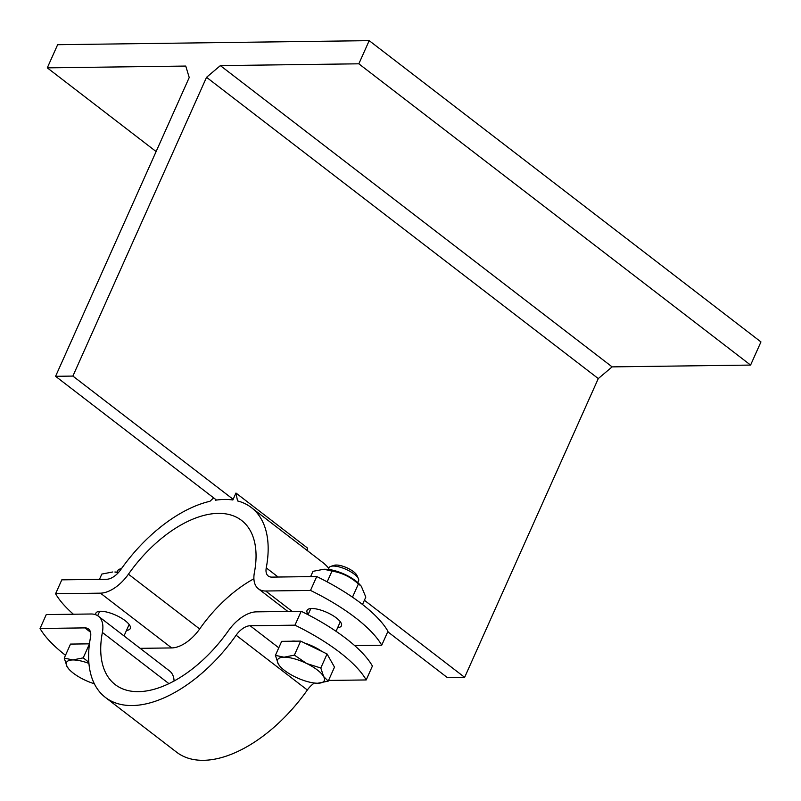 <?xml version="1.0" encoding="UTF-8"?>
<svg xmlns="http://www.w3.org/2000/svg" width="801" height="801" viewBox="0 0 801 801"><rect width="100%" height="100%" fill="white"/><g stroke="black" fill="none" stroke-linecap="round" stroke-linejoin="round"><path stroke-width="1.2" d="M364.395 600.259L464.64 677.346L598.287 378.573L206.538 77.307L72.881 376.08L55.579 376.31L215.839 499.554L215.549 500.204A119.739 65.912 127.6 0 1 224.49 499.444A119.739 65.912 127.6 0 1 232.851 499.984L235.965 493.036L307.194 547.804L307.824 550.998M328.79 568.4A119.739 65.912 -52.4 0 0 322.613 562.362L251.384 507.594A119.739 65.912 127.6 0 0 237.537 500.925L235.965 493.036M215.839 499.554L216.5 500.064M213.657 497.872L209.952 501.286A119.739 65.912 127.6 0 0 120.661 569.771A16.14 8.891 -52.4 0 1 106.653 579.263L61.807 579.844L55.589 593.741A107.634 35.825 -155.9 0 0 73.382 614.227M598.287 378.573L612.124 366.878L750.587 365.076L358.838 63.81L220.365 65.612L612.124 366.878M206.538 77.307L220.365 65.612M55.579 376.31L189.226 77.527L185.752 66.062L47.289 67.855L57.642 44.696L369.191 40.651L358.838 63.81M251.384 507.594A119.739 65.912 127.6 0 1 266.252 567.889A16.14 8.891 -52.4 0 0 268.255 576.019A16.14 8.891 -52.4 0 0 271.879 577.11L316.725 576.53A107.634 35.825 24.1 0 1 387.954 631.308L381.737 645.205A107.634 35.825 -155.9 0 0 310.508 590.427L265.662 591.008A32.29 17.772 127.6 0 1 258.413 588.815A32.29 17.772 127.6 0 1 254.398 572.555A103.589 57.031 -52.4 0 0 241.542 520.39A103.589 57.031 -52.4 0 0 128.44 574.187A32.29 17.772 127.6 0 1 100.445 593.161L55.589 593.741M72.881 376.08L233.151 499.323M387.754 631.759L447.328 677.576L464.64 677.346M118.188 572.825L114.873 572.004A23.139 7.7 24.1 0 1 118.628 572.345M112.771 571.974L101.837 574.067L99.464 579.353M323.934 569.241L326.027 569.271A23.139 7.7 24.1 0 1 355.704 580.855A23.139 7.7 24.1 0 1 359.459 584.219L361.291 586.212L358.387 583.969C350.778 577.02 341.967 572.725 331.984 571.083L323.934 569.241L312.991 571.323L310.628 576.61M362.513 604.495L365.817 597.095L361.291 586.212M358.387 583.969L352.48 597.176M331.984 571.083L327.158 581.866M310.508 590.427L316.725 576.53M140.165 648.339L171.664 647.929A32.29 17.772 -52.4 0 0 199.669 628.965A103.589 57.031 127.6 0 1 253.907 578.763M95.78 614.767A18.834 6.268 24.1 0 1 95.89 613.155A18.834 6.268 24.1 0 1 107.514 612.244A18.834 6.268 24.1 0 1 125.196 620.685A18.834 6.268 24.1 0 1 130.283 628.535A18.834 6.268 24.1 0 1 126.498 630.387M354.623 645.556L381.737 645.205M308.195 614.457A18.834 6.268 24.1 0 1 307.053 610.412A18.834 6.268 24.1 0 1 326.808 612.375A18.834 6.268 24.1 0 1 341.436 625.791A18.834 6.268 24.1 0 1 337.662 627.644M156.115 151.549L47.289 67.855M750.587 365.076L760.95 341.917L369.191 40.651M117.176 572.154L117.957 570.412A16.14 5.377 24.1 0 1 119.679 569.111A16.14 5.377 24.1 0 1 121.331 568.82M68.946 669.175L67.074 666.632L64.24 658.102L72.861 659.944A25.562 8.511 -155.9 0 0 67.074 666.632A25.562 8.511 -155.9 0 0 69.186 669.446A25.562 8.511 -155.9 0 0 83.995 679.648A25.562 8.511 -155.9 0 0 94.358 683.784M88.931 663.408A25.562 8.511 -155.9 0 0 72.861 659.944L83.224 657.861L88.841 662.287M89.462 643.844L70.508 644.084L64.24 658.102M89.442 643.974L83.224 657.861M80.22 643.964A23.139 7.7 24.1 0 1 84.566 643.904M328.34 569.411L329.121 567.669A16.14 5.377 24.1 0 1 330.843 566.367A16.14 5.377 24.1 0 1 346.052 569.361A16.14 5.377 24.1 0 1 358.417 578.702A16.14 5.377 24.1 0 1 358.588 580.855L357.817 582.597M358.417 578.702L356.926 575.418A13.257 4.416 -155.9 0 0 346.773 567.749A13.257 4.416 -155.9 0 0 334.277 565.296L330.843 566.367M280.1 666.432L278.237 663.899L275.404 655.358L284.015 657.2A25.562 8.511 -155.9 0 0 278.237 663.899A25.562 8.511 -155.9 0 0 280.35 666.702A25.562 8.511 -155.9 0 0 295.148 676.905A25.562 8.511 -155.9 0 0 317.276 683.223L317.276 683.223A25.562 8.511 -155.9 0 0 317.847 683.223L317.286 683.223M294.388 655.118L306.713 663.528A25.562 8.511 -155.9 0 0 284.015 657.2L294.388 655.118L300.655 641.1L327.068 653.986L334.498 667.123L328.22 681.13L317.847 683.223A25.562 8.511 -155.9 0 0 323.634 676.535A25.562 8.511 -155.9 0 0 306.713 663.528L320.8 668.004L323.634 676.535L328.22 681.13M300.655 641.1L281.672 641.351L275.404 655.358M327.068 653.986L320.8 668.004M291.384 641.221A23.139 7.7 24.1 0 1 295.729 641.16M304.78 643.113A23.139 7.7 24.1 0 1 322.132 651.573M174.097 681.03A32.29 17.772 -52.4 0 0 169.592 670.978L98.363 616.199A32.29 17.772 127.6 0 0 91.114 613.997L46.268 614.587L40.05 628.485A107.634 35.825 -155.9 0 0 65.502 655.298M294.968 625.17L301.186 611.273A107.634 35.825 24.1 0 1 372.415 666.052L366.197 679.949A107.634 35.825 -155.9 0 0 294.968 625.17L250.122 625.751A16.14 8.891 -52.4 0 0 236.125 635.233A119.739 65.912 127.6 0 1 105.392 697.421A119.739 65.912 127.6 0 1 90.533 637.125A16.14 8.891 -52.4 0 0 88.531 628.995A16.14 8.891 -52.4 0 0 84.896 627.894L40.05 628.485M328.54 680.439L366.197 679.949M105.392 697.421L176.62 752.199A119.739 65.912 -52.4 0 0 307.344 690.011A16.14 8.891 127.6 0 1 314.413 683.023M98.363 616.199A32.29 17.772 127.6 0 1 102.378 632.46A103.589 57.031 -52.4 0 0 115.234 684.625A103.589 57.031 -52.4 0 0 228.335 630.828A32.29 17.772 127.6 0 1 256.34 611.854L301.186 611.273M278.147 577.03L266.252 567.889M100.445 593.161L171.664 647.929M292.165 611.393L265.662 591.008M199.669 628.965L128.44 574.187M84.896 627.894L90.523 632.219M236.125 635.233L307.344 690.011M278.788 647.799L250.122 625.751M102.378 632.46L168.961 683.664M124.025 635.924L129.141 624.49M97.692 615.719L99.664 611.303M258.413 588.815L287.839 611.443M336.03 631.298L340.305 621.746M308.065 614.737L310.828 608.56M121.542 568.53L119.679 569.111"/></g></svg>
